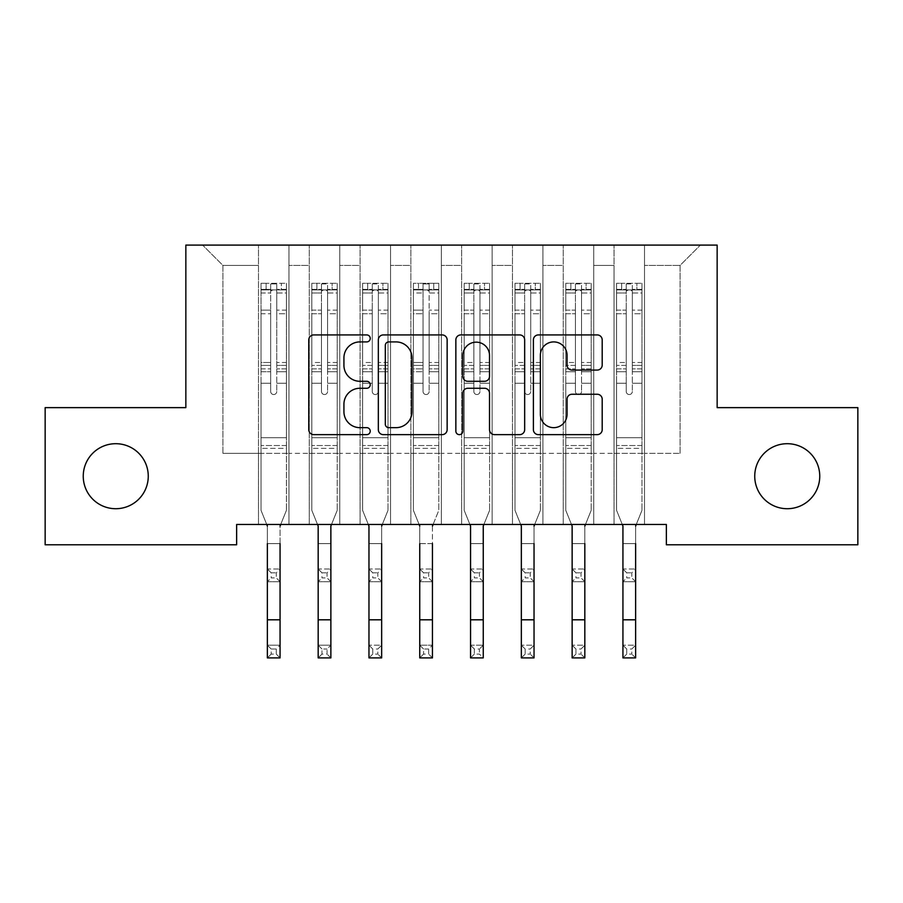 <?xml version="1.0" encoding="UTF-8"?>
<svg xmlns="http://www.w3.org/2000/svg" width="903" height="903" viewBox="0 0 903 903"><rect width="100%" height="100%" fill="white"/><g stroke="black" fill="none" stroke-linecap="round" stroke-linejoin="round"><path stroke-width="0.68" stroke-dasharray="4.51 3.39" d="M370.23 338.411A3.488 3.488 0 0 0 366.742 334.923L313.77 334.923A4.989 4.989 0 0 0 308.781 339.912L308.781 429.659A4.989 4.989 0 0 0 313.77 434.636L366.742 434.636A3.488 3.488 0 0 0 370.23 431.149A3.488 3.488 0 0 0 366.742 427.661L359.891 427.661A15.949 15.949 0 0 1 343.93 411.7L343.93 404.228A15.949 15.949 0 0 1 359.891 388.267L366.742 388.267A3.488 3.488 0 0 0 370.23 384.78A3.488 3.488 0 0 0 366.742 381.292L359.891 381.292A15.949 15.949 0 0 1 343.93 365.343L343.93 357.859A15.949 15.949 0 0 1 359.891 341.91L366.742 341.91A3.488 3.488 0 0 0 370.23 338.411M754.739 476.208A32.508 32.508 0 0 0 787.247 508.716A32.508 32.508 0 0 0 819.755 476.208A32.508 32.508 0 0 0 787.247 443.7A32.508 32.508 0 0 0 754.739 476.208M83.245 476.208A32.508 32.508 0 0 0 115.753 508.716A32.508 32.508 0 0 0 148.261 476.208A32.508 32.508 0 0 0 115.753 443.7A32.508 32.508 0 0 0 83.245 476.208M717.151 245.097L185.849 245.097L185.849 407.637L45.15 407.637L45.15 544.78L236.642 544.78L236.642 524.462L666.358 524.462L666.358 544.78L857.85 544.78L857.85 407.637L717.151 407.637L717.151 245.097M614.04 245.097L700.389 245.097L644.516 245.097L644.516 453.351L680.072 453.351L644.516 453.351L644.516 265.414L680.072 265.414L644.516 265.414L644.516 245.097L644.516 524.462L644.516 245.097L614.04 245.097L614.04 453.351L614.04 265.414L593.722 265.414L614.04 265.414L614.04 245.097L614.04 524.462L644.516 524.462L644.516 453.351L644.516 524.462L614.04 524.462L644.516 524.462L614.04 524.462L614.04 245.097M563.246 245.097L593.722 245.097L593.722 453.351L614.04 453.351L593.722 453.351L593.722 245.097L593.722 524.462L593.722 245.097L542.929 245.097L563.246 245.097L563.246 453.351L563.246 265.414L542.929 265.414L563.246 265.414L563.246 245.097L563.246 524.462L593.722 524.462L593.722 453.351L593.722 524.462L563.246 524.462L593.722 524.462L563.246 524.462L563.246 245.097M512.452 245.097L542.929 245.097L542.929 453.351L563.246 453.351L542.929 453.351L542.929 245.097L542.929 524.462L542.929 245.097L492.135 245.097L512.452 245.097L512.452 453.351L512.452 265.414L492.135 265.414L512.452 265.414L512.452 245.097L512.452 524.462L542.929 524.462L542.929 453.351L542.929 524.462L512.452 524.462L542.929 524.462L512.452 524.462L512.452 245.097M461.659 245.097L492.135 245.097L492.135 453.351L512.452 453.351L492.135 453.351L492.135 245.097L492.135 524.462L492.135 245.097L441.341 245.097L461.659 245.097L461.659 453.351L461.659 265.414L441.341 265.414L461.659 265.414L461.659 245.097L461.659 524.462L492.135 524.462L492.135 453.351L492.135 524.462L461.659 524.462L492.135 524.462L461.659 524.462L461.659 245.097M410.865 245.097L441.341 245.097L441.341 453.351L461.659 453.351L441.341 453.351L441.341 245.097L441.341 524.462L441.341 245.097L390.547 245.097L410.865 245.097L410.865 453.351L410.865 265.414L390.547 265.414L410.865 265.414L410.865 245.097L410.865 524.462L441.341 524.462L441.341 453.351L441.341 524.462L410.865 524.462L441.341 524.462L410.865 524.462L410.865 245.097M360.071 245.097L390.547 245.097L390.547 453.351L410.865 453.351L390.547 453.351L390.547 245.097L390.547 524.462L390.547 245.097L339.754 245.097L360.071 245.097L360.071 453.351L360.071 265.414L339.754 265.414L360.071 265.414L360.071 245.097L360.071 524.462L390.547 524.462L390.547 453.351L390.547 524.462L360.071 524.462L390.547 524.462L360.071 524.462L360.071 245.097M309.277 245.097L339.754 245.097L339.754 453.351L360.071 453.351L339.754 453.351L339.754 245.097L339.754 524.462L339.754 245.097L288.96 245.097L309.277 245.097L309.277 453.351L309.277 265.414L288.96 265.414L309.277 265.414L309.277 245.097L309.277 524.462L339.754 524.462L339.754 453.351L339.754 524.462L309.277 524.462L339.754 524.462L309.277 524.462L309.277 245.097M258.484 245.097L288.96 245.097L288.96 453.351L309.277 453.351L288.96 453.351L288.96 245.097L288.96 524.462L288.96 245.097L202.611 245.097L258.484 245.097L258.484 453.351L258.484 265.414L222.928 265.414L258.484 265.414L258.484 245.097L258.484 524.462L288.96 524.462L288.96 453.351L288.96 524.462L258.484 524.462L288.96 524.462L258.484 524.462L258.484 245.097M680.072 453.351L680.072 265.414L700.389 245.097L680.072 265.414L680.072 453.351M222.928 453.351L258.484 453.351L222.928 453.351L222.928 265.414L202.611 245.097L222.928 265.414L222.928 453.351M614.04 453.351L644.516 453.351L614.04 453.351L614.04 524.462L614.04 453.351M563.246 453.351L593.722 453.351L563.246 453.351L563.246 524.462L563.246 453.351M512.452 453.351L542.929 453.351L512.452 453.351L512.452 524.462L512.452 453.351M461.659 453.351L492.135 453.351L461.659 453.351L461.659 524.462L461.659 453.351M410.865 453.351L441.341 453.351L410.865 453.351L410.865 524.462L410.865 453.351M360.071 453.351L390.547 453.351L360.071 453.351L360.071 524.462L360.071 453.351M309.277 453.351L339.754 453.351L309.277 453.351L309.277 524.462L309.277 453.351M258.484 453.351L288.96 453.351L258.484 453.351L258.484 524.462L258.484 453.351M447.143 429.659L447.143 339.912A4.989 4.989 0 0 0 442.154 334.923L383.324 334.923A4.989 4.989 0 0 0 378.334 339.912L378.334 429.659A4.989 4.989 0 0 0 383.324 434.636L442.154 434.636A4.989 4.989 0 0 0 447.143 429.659M388.809 341.91A3.488 3.488 0 0 0 385.31 345.397L385.31 424.173A3.488 3.488 0 0 0 388.809 427.661L396.033 427.661A15.949 15.949 0 0 0 411.982 411.7L411.982 357.859A15.949 15.949 0 0 0 396.033 341.91L388.809 341.91M460.846 334.923L519.676 334.923A4.989 4.989 0 0 1 524.666 339.912L524.666 429.659A4.989 4.989 0 0 1 519.676 434.636L494.505 434.636A4.989 4.989 0 0 1 489.516 429.659L489.516 393.256A4.989 4.989 0 0 0 484.527 388.267L467.833 388.267A4.989 4.989 0 0 0 462.844 393.256L462.844 431.149A3.488 3.488 0 0 1 459.356 434.636A3.488 3.488 0 0 1 455.857 431.149L455.857 339.912A4.989 4.989 0 0 1 460.846 334.923M489.516 355.489A13.342 13.342 0 0 0 476.174 342.158A13.342 13.342 0 0 0 462.844 355.489L462.844 376.303A4.989 4.989 0 0 0 467.833 381.292L484.527 381.292A4.989 4.989 0 0 0 489.516 376.303L489.516 355.489M572.028 370.072L597.21 370.072A4.989 4.989 0 0 0 602.199 365.094L602.199 339.912A4.989 4.989 0 0 0 597.21 334.923L538.38 334.923A4.989 4.989 0 0 0 533.391 339.912L533.391 429.659A4.989 4.989 0 0 0 538.38 434.636L597.21 434.636A4.989 4.989 0 0 0 602.199 429.659L602.199 399.239A4.989 4.989 0 0 0 597.21 394.25L572.028 394.25A4.989 4.989 0 0 0 567.05 399.239L567.05 414.319A13.342 13.342 0 0 1 553.708 427.661A13.342 13.342 0 0 1 540.366 414.319L540.366 355.24A13.342 13.342 0 0 1 553.708 341.91A13.342 13.342 0 0 1 567.05 355.24L567.05 365.094A4.989 4.989 0 0 0 572.028 370.072M270.674 391.484A3.048 3.048 0 0 0 273.722 394.532A3.048 3.048 0 0 1 270.674 391.484L270.674 383.256L270.674 391.484A3.048 3.048 0 0 0 273.722 394.532A3.048 3.048 0 0 0 276.769 391.484A3.048 3.048 0 0 1 273.722 394.532A3.048 3.048 0 0 0 276.769 391.484L276.769 383.256L276.769 391.484A3.048 3.048 0 0 1 273.722 394.532A3.048 3.048 0 0 1 270.674 391.484L270.674 368.875L270.674 391.484M276.262 649.009L276.262 654.088L271.182 654.088L271.182 649.009L276.262 649.009L280.065 645.205L267.367 645.205L267.367 526.054L261.023 510.342L261.023 383.256L261.023 437.707L261.023 383.256L270.674 383.256L261.023 383.256L270.674 383.256L261.023 383.256L261.023 365.388L270.674 365.388L270.674 383.256L270.674 365.388L261.023 365.388L261.023 362.509L270.674 362.509L261.023 362.509L261.023 313.747L270.674 313.747L261.023 313.747L261.023 293.001L270.674 293.001L261.023 293.001L261.023 289.908L261.023 383.256L261.023 371.754L270.674 371.754L261.023 371.754L261.023 368.875L270.674 368.875L261.023 368.875L261.023 310.124L270.674 310.124L270.674 368.875L270.674 310.124L261.023 310.124L261.023 289.378L270.674 289.378L270.674 310.124L270.674 283.926L270.674 291.229L270.674 283.926L276.769 283.926L276.769 291.229C274.738 289.468 272.706 289.468 270.674 291.229L270.674 365.388L270.674 291.229C272.706 289.468 274.738 289.468 276.769 291.229L276.769 368.875L276.769 283.926L270.674 283.926L270.674 289.378L261.023 289.378L261.023 283.294L266.103 283.294L266.103 289.897L261.023 289.908L261.023 283.294L261.023 289.908L281.341 289.897L266.103 289.897L266.103 283.294L286.296 283.294L281.341 283.294L281.341 289.897L286.42 289.908L286.42 283.294L261.023 283.294L261.023 510.342L261.023 437.707L261.023 510.342L267.367 526.054L267.367 543.617L280.065 543.617L280.065 526.054L286.42 510.342L280.065 526.054L280.065 645.205L267.378 645.205L267.378 657.903L280.065 657.903M280.72 524.462L286.42 510.342L286.42 383.256L276.769 383.256L286.42 383.256L276.769 383.256L286.42 383.256L286.42 371.754L276.769 371.754L286.42 371.754L286.42 368.875L276.769 368.875L286.42 368.875L286.42 310.124L276.769 310.124L286.42 310.124L286.42 289.378L276.769 289.378L286.42 289.378L286.42 283.294L286.42 383.256L286.42 365.388L276.769 365.388L286.42 365.388L286.42 362.509L276.769 362.509L286.42 362.509L286.42 313.747L276.769 313.747L276.769 391.484L276.769 313.747L286.42 313.747L286.42 293.001L276.769 293.001L276.769 313.747L276.769 293.001L286.42 293.001L286.42 289.908L261.148 289.897L286.296 289.897L281.341 289.897L281.341 283.294L286.42 283.294L286.42 510.342L286.42 448.373L261.023 448.373L286.42 448.373L286.42 437.707L261.023 437.707L286.42 437.707L286.42 383.256L286.42 510.342L280.077 526.054M267.378 543.617L267.378 569.014L280.077 569.014L267.378 569.014L267.378 581.713L267.378 543.617M280.077 569.014L280.077 543.617L280.077 569.014L276.262 572.818L276.262 577.897L271.182 577.897L271.182 572.818L276.262 572.818M267.367 581.713L280.065 581.713L267.367 581.713L271.182 577.897M280.077 581.713L276.262 577.897M271.182 572.818L267.367 569.014M267.367 526.054L266.724 524.462M276.262 654.088L280.077 657.903L280.077 645.205M271.182 654.088L267.378 657.903M271.182 649.009L267.378 645.205M321.468 391.484A3.048 3.048 0 0 0 324.516 394.532A3.048 3.048 0 0 1 321.468 391.484L321.468 383.256L321.468 391.484A3.048 3.048 0 0 0 324.516 394.532A3.048 3.048 0 0 0 327.563 391.484A3.048 3.048 0 0 1 324.516 394.532A3.048 3.048 0 0 0 327.563 391.484L327.563 383.256L327.563 391.484A3.048 3.048 0 0 1 324.516 394.532A3.048 3.048 0 0 1 321.468 391.484L321.468 368.875L321.468 391.484M317.517 524.462L311.817 510.342L318.161 526.054L311.817 510.342L311.817 383.256L311.817 437.707L311.817 383.256L321.468 383.256L311.817 383.256L321.468 383.256L311.817 383.256L311.817 365.388L321.468 365.388L321.468 383.256L321.468 365.388L311.817 365.388L311.817 362.509L321.468 362.509L311.817 362.509L311.817 313.747L321.468 313.747L311.817 313.747L311.817 293.001L321.468 293.001L311.817 293.001L311.817 289.908L311.817 383.256L311.817 371.754L321.468 371.754L311.817 371.754L311.817 368.875L321.468 368.875L311.817 368.875L311.817 310.124L321.468 310.124L321.468 368.875L321.468 310.124L311.817 310.124L311.817 289.378L321.468 289.378L321.468 310.124L321.468 283.926L321.468 291.229L321.468 283.926L327.563 283.926L327.563 291.229C325.531 289.468 323.5 289.468 321.468 291.229L321.468 365.388L321.468 291.229C323.5 289.468 325.531 289.468 327.563 291.229L327.563 368.875L327.563 283.926L321.468 283.926L321.468 289.378L311.817 289.378L311.817 283.294L316.897 283.294L316.897 289.897L311.817 289.908L311.817 283.294L311.817 289.908L332.135 289.897L316.897 289.897L316.897 283.294L337.09 283.294L332.135 283.294L332.135 289.897L337.214 289.908L337.214 283.294L311.817 283.294L311.817 510.342L311.817 437.707L311.817 510.342L318.161 526.054L318.161 543.617L330.859 543.617L330.859 526.054L337.214 510.342L330.859 526.054M331.514 524.462L337.214 510.342L337.214 383.256L327.563 383.256L337.214 383.256L327.563 383.256L337.214 383.256L337.214 371.754L327.563 371.754L337.214 371.754L337.214 368.875L327.563 368.875L337.214 368.875L337.214 310.124L327.563 310.124L337.214 310.124L337.214 289.378L327.563 289.378L337.214 289.378L337.214 283.294L337.214 383.256L337.214 365.388L327.563 365.388L337.214 365.388L337.214 362.509L327.563 362.509L337.214 362.509L337.214 313.747L327.563 313.747L327.563 391.484L327.563 313.747L337.214 313.747L337.214 293.001L327.563 293.001L327.563 313.747L327.563 293.001L337.214 293.001L337.214 289.908L311.941 289.897L337.09 289.897L332.135 289.897L332.135 283.294L337.214 283.294L337.214 510.342L337.214 448.373L311.817 448.373L337.214 448.373L337.214 437.707L311.817 437.707L337.214 437.707L337.214 383.256L337.214 510.342L330.87 526.054L330.87 645.205L318.172 645.205L330.859 645.205L327.055 649.009L327.055 654.088L321.976 654.088L321.976 649.009L327.055 649.009M318.172 543.617L318.172 569.014L330.87 569.014L318.172 569.014L318.172 581.713L318.172 543.617M330.87 569.014L330.87 543.617L330.87 569.014L327.055 572.818L327.055 577.897L321.976 577.897L321.976 572.818L327.055 572.818M318.161 581.713L330.859 581.713L318.161 581.713L321.976 577.897M330.87 581.713L327.055 577.897M321.976 572.818L318.161 569.014M372.262 391.484A3.048 3.048 0 0 0 375.309 394.532A3.048 3.048 0 0 1 372.262 391.484L372.262 383.256L372.262 391.484A3.048 3.048 0 0 0 375.309 394.532A3.048 3.048 0 0 0 378.357 391.484A3.048 3.048 0 0 1 375.309 394.532A3.048 3.048 0 0 0 378.357 391.484L378.357 383.256L378.357 391.484A3.048 3.048 0 0 1 375.309 394.532A3.048 3.048 0 0 1 372.262 391.484L372.262 368.875L372.262 391.484M368.311 524.462L362.611 510.342L368.955 526.054L362.611 510.342L362.611 383.256L362.611 437.707L362.611 383.256L372.262 383.256L362.611 383.256L372.262 383.256L362.611 383.256L362.611 365.388L372.262 365.388L372.262 383.256L372.262 365.388L362.611 365.388L362.611 362.509L372.262 362.509L362.611 362.509L362.611 313.747L372.262 313.747L362.611 313.747L362.611 293.001L372.262 293.001L362.611 293.001L362.611 289.908L362.611 383.256L362.611 371.754L372.262 371.754L362.611 371.754L362.611 368.875L372.262 368.875L362.611 368.875L362.611 310.124L372.262 310.124L372.262 368.875L372.262 310.124L362.611 310.124L362.611 289.378L372.262 289.378L372.262 310.124L372.262 283.926L372.262 291.229L372.262 283.926L378.357 283.926L378.357 291.229C376.325 289.468 374.293 289.468 372.262 291.229L372.262 365.388L372.262 291.229C374.293 289.468 376.325 289.468 378.357 291.229L378.357 368.875L378.357 283.926L372.262 283.926L372.262 289.378L362.611 289.378L362.611 283.294L367.69 283.294L367.69 289.897L362.611 289.908L362.611 283.294L362.611 289.908L382.928 289.897L367.69 289.897L367.69 283.294L387.884 283.294L382.928 283.294L382.928 289.897L388.008 289.908L388.008 283.294L362.611 283.294L362.611 510.342L362.611 437.707L362.611 510.342L368.955 526.054L368.955 543.617L381.653 543.617L381.653 526.054L388.008 510.342L381.653 526.054L381.653 645.205L368.966 645.205L381.653 645.205L377.849 649.009L377.849 654.088L372.77 654.088L372.77 649.009L377.849 649.009M382.308 524.462L388.008 510.342L388.008 383.256L378.357 383.256L388.008 383.256L378.357 383.256L388.008 383.256L388.008 371.754L378.357 371.754L388.008 371.754L388.008 368.875L378.357 368.875L388.008 368.875L388.008 310.124L378.357 310.124L388.008 310.124L388.008 289.378L378.357 289.378L388.008 289.378L388.008 283.294L388.008 383.256L388.008 365.388L378.357 365.388L388.008 365.388L388.008 362.509L378.357 362.509L388.008 362.509L388.008 313.747L378.357 313.747L378.357 391.484L378.357 313.747L388.008 313.747L388.008 293.001L378.357 293.001L378.357 313.747L378.357 293.001L388.008 293.001L388.008 289.908L362.735 289.897L387.884 289.897L382.928 289.897L382.928 283.294L388.008 283.294L388.008 510.342L388.008 448.373L362.611 448.373L388.008 448.373L388.008 437.707L362.611 437.707L388.008 437.707L388.008 383.256L388.008 510.342L381.664 526.054M368.966 543.617L368.966 569.014L381.664 569.014L368.966 569.014L368.966 581.713L368.966 543.617M381.664 569.014L381.664 543.617L381.664 569.014L377.849 572.818L377.849 577.897L372.77 577.897L372.77 572.818L377.849 572.818M368.955 581.713L381.653 581.713L368.955 581.713L372.77 577.897M381.664 581.713L377.849 577.897M372.77 572.818L368.955 569.014M318.172 526.054L318.172 657.903L330.87 657.903L330.87 645.205M330.87 657.903L327.055 654.088M321.976 654.088L318.172 657.903M321.976 649.009L318.172 645.205M368.966 526.054L368.966 657.903L381.653 657.903L381.653 645.205M381.664 657.903L377.849 654.088M372.77 654.088L368.966 657.903M372.77 649.009L368.966 645.205M423.055 391.484A3.048 3.048 0 0 0 426.103 394.532A3.048 3.048 0 0 1 423.055 391.484L423.055 383.256L423.055 391.484A3.048 3.048 0 0 0 426.103 394.532A3.048 3.048 0 0 0 429.151 391.484A3.048 3.048 0 0 1 426.103 394.532A3.048 3.048 0 0 0 429.151 391.484L429.151 383.256L429.151 391.484A3.048 3.048 0 0 1 426.103 394.532A3.048 3.048 0 0 1 423.055 391.484L423.055 368.875L423.055 391.484M423.563 654.088L419.748 657.903L419.748 526.054L413.405 510.342L413.405 383.256L413.405 437.707L413.405 383.256L423.055 383.256L413.405 383.256L423.055 383.256L413.405 383.256L413.405 365.388L423.055 365.388L423.055 383.256L423.055 365.388L413.405 365.388L413.405 362.509L423.055 362.509L413.405 362.509L413.405 313.747L423.055 313.747L413.405 313.747L413.405 293.001L423.055 293.001L413.405 293.001L413.405 289.908L413.405 383.256L413.405 371.754L423.055 371.754L413.405 371.754L413.405 368.875L423.055 368.875L413.405 368.875L413.405 310.124L423.055 310.124L423.055 368.875L423.055 310.124L413.405 310.124L413.405 289.378L423.055 289.378L423.055 310.124L423.055 283.926L423.055 291.229L423.055 283.926L429.151 283.926L429.151 291.229C427.119 289.468 425.087 289.468 423.055 291.229L423.055 365.388L423.055 291.229C425.087 289.468 427.119 289.468 429.151 291.229L429.151 368.875L429.151 283.926L423.055 283.926L423.055 289.378L413.405 289.378L413.405 283.294L418.484 283.294L418.484 289.897L413.405 289.908L413.405 283.294L413.405 289.908L433.722 289.897L418.484 289.897L418.484 283.294L438.677 283.294L433.722 283.294L433.722 289.897L438.802 289.908L438.802 283.294L413.405 283.294L413.405 510.342L413.405 437.707L413.405 510.342L419.748 526.054L419.748 543.617L432.447 543.617L432.447 526.054L438.802 510.342L432.447 526.054L432.447 645.205L419.748 645.205L432.447 645.205L428.643 649.009L428.643 654.088L423.563 654.088L423.563 649.009L428.643 649.009M433.101 524.462L438.802 510.342L438.802 383.256L429.151 383.256L438.802 383.256L429.151 383.256L438.802 383.256L438.802 371.754L429.151 371.754L438.802 371.754L438.802 368.875L429.151 368.875L438.802 368.875L438.802 310.124L429.151 310.124L438.802 310.124L438.802 289.378L429.151 289.378L438.802 289.378L438.802 283.294L438.802 383.256L438.802 365.388L429.151 365.388L438.802 365.388L438.802 362.509L429.151 362.509L438.802 362.509L438.802 313.747L429.151 313.747L429.151 391.484L429.151 313.747L438.802 313.747L438.802 293.001L429.151 293.001L429.151 313.747L429.151 293.001L438.802 293.001L438.802 289.908L413.529 289.897L438.677 289.897L433.722 289.897L433.722 283.294L438.802 283.294L438.802 510.342L438.802 448.373L413.405 448.373L438.802 448.373L438.802 437.707L413.405 437.707L438.802 437.707L438.802 383.256L438.802 510.342L432.458 526.054M419.76 543.617L419.76 569.014L432.458 569.014L419.76 569.014L419.76 581.713L419.76 543.617M432.458 569.014L432.458 543.617L432.458 569.014L428.643 572.818L428.643 577.897L423.563 577.897L423.563 572.818L428.643 572.818M419.748 581.713L432.447 581.713L419.748 581.713L423.563 577.897M432.458 581.713L428.643 577.897M423.563 572.818L419.748 569.014M473.849 391.484A3.048 3.048 0 0 0 476.897 394.532A3.048 3.048 0 0 1 473.849 391.484L473.849 383.256L473.849 391.484A3.048 3.048 0 0 0 476.897 394.532A3.048 3.048 0 0 0 479.944 391.484A3.048 3.048 0 0 1 476.897 394.532A3.048 3.048 0 0 0 479.944 391.484L479.944 383.256L479.944 391.484A3.048 3.048 0 0 1 476.897 394.532A3.048 3.048 0 0 1 473.849 391.484L473.849 368.875L473.849 391.484M469.899 524.462L464.198 510.342L470.542 526.054L464.198 510.342L464.198 383.256L464.198 437.707L464.198 383.256L473.849 383.256L464.198 383.256L473.849 383.256L464.198 383.256L464.198 365.388L473.849 365.388L473.849 383.256L473.849 365.388L464.198 365.388L464.198 362.509L473.849 362.509L464.198 362.509L464.198 313.747L473.849 313.747L464.198 313.747L464.198 293.001L473.849 293.001L464.198 293.001L464.198 289.908L464.198 383.256L464.198 371.754L473.849 371.754L464.198 371.754L464.198 368.875L473.849 368.875L464.198 368.875L464.198 310.124L473.849 310.124L473.849 368.875L473.849 310.124L464.198 310.124L464.198 289.378L473.849 289.378L473.849 310.124L473.849 283.926L473.849 291.229L473.849 283.926L479.944 283.926L479.944 291.229C477.913 289.468 475.881 289.468 473.849 291.229L473.849 365.388L473.849 291.229C475.881 289.468 477.913 289.468 479.944 291.229L479.944 368.875L479.944 283.926L473.849 283.926L473.849 289.378L464.198 289.378L464.198 283.294L469.278 283.294L469.278 289.897L464.198 289.908L464.198 283.294L464.198 289.908L484.516 289.897L469.278 289.897L469.278 283.294L489.471 283.294L484.516 283.294L484.516 289.897L489.595 289.908L489.595 283.294L464.198 283.294L464.198 510.342L464.198 437.707L464.198 510.342L470.542 526.054L470.542 543.617L483.24 543.617L483.24 526.054L489.595 510.342L483.24 526.054M483.895 524.462L489.595 510.342L489.595 383.256L479.944 383.256L489.595 383.256L479.944 383.256L489.595 383.256L489.595 371.754L479.944 371.754L489.595 371.754L489.595 368.875L479.944 368.875L489.595 368.875L489.595 310.124L479.944 310.124L489.595 310.124L489.595 289.378L479.944 289.378L489.595 289.378L489.595 283.294L489.595 383.256L489.595 365.388L479.944 365.388L489.595 365.388L489.595 362.509L479.944 362.509L489.595 362.509L489.595 313.747L479.944 313.747L479.944 391.484L479.944 313.747L489.595 313.747L489.595 293.001L479.944 293.001L479.944 313.747L479.944 293.001L489.595 293.001L489.595 289.908L464.323 289.897L489.471 289.897L484.516 289.897L484.516 283.294L489.595 283.294L489.595 510.342L489.595 448.373L464.198 448.373L489.595 448.373L489.595 437.707L464.198 437.707L489.595 437.707L489.595 383.256L489.595 510.342L483.252 526.054L483.252 657.903L479.437 654.088L474.357 654.088L474.357 649.009L479.437 649.009L479.437 654.088M470.553 543.617L470.553 569.014L483.252 569.014L470.553 569.014L470.553 581.713L470.553 543.617M483.252 569.014L483.252 543.617L483.252 569.014L479.437 572.818L479.437 577.897L474.357 577.897L474.357 572.818L479.437 572.818M470.542 581.713L483.24 581.713L470.542 581.713L474.357 577.897M483.252 581.713L479.437 577.897M474.357 572.818L470.542 569.014M419.748 526.054L419.105 524.462M419.748 657.903L432.447 657.903L432.447 645.205M432.458 657.903L428.643 654.088M423.563 649.009L419.76 645.205M470.553 526.054L470.553 645.205L483.24 645.205L470.553 645.205L470.553 657.903L483.24 657.903M474.357 654.088L470.553 657.903M474.357 649.009L470.553 645.205M483.24 645.205L479.437 649.009M524.643 391.484A3.048 3.048 0 0 0 527.691 394.532A3.048 3.048 0 0 1 524.643 391.484L524.643 383.256L524.643 391.484A3.048 3.048 0 0 0 527.691 394.532A3.048 3.048 0 0 0 530.738 391.484A3.048 3.048 0 0 1 527.691 394.532A3.048 3.048 0 0 0 530.738 391.484L530.738 383.256L530.738 391.484A3.048 3.048 0 0 1 527.691 394.532A3.048 3.048 0 0 1 524.643 391.484L524.643 368.875L524.643 391.484M520.692 524.462L514.992 510.342L521.336 526.054L514.992 510.342L514.992 383.256L514.992 437.707L514.992 383.256L524.643 383.256L514.992 383.256L524.643 383.256L514.992 383.256L514.992 365.388L524.643 365.388L524.643 383.256L524.643 365.388L514.992 365.388L514.992 362.509L524.643 362.509L514.992 362.509L514.992 313.747L524.643 313.747L514.992 313.747L514.992 293.001L524.643 293.001L514.992 293.001L514.992 289.908L514.992 383.256L514.992 371.754L524.643 371.754L514.992 371.754L514.992 368.875L524.643 368.875L514.992 368.875L514.992 310.124L524.643 310.124L524.643 368.875L524.643 310.124L514.992 310.124L514.992 289.378L524.643 289.378L524.643 310.124L524.643 283.926L524.643 291.229L524.643 283.926L530.738 283.926L530.738 291.229C528.706 289.468 526.675 289.468 524.643 291.229L524.643 365.388L524.643 291.229C526.675 289.468 528.706 289.468 530.738 291.229L530.738 368.875L530.738 283.926L524.643 283.926L524.643 289.378L514.992 289.378L514.992 283.294L520.072 283.294L520.072 289.897L514.992 289.908L514.992 283.294L514.992 289.908L535.31 289.897L520.072 289.897L520.072 283.294L540.265 283.294L535.31 283.294L535.31 289.897L540.389 289.908L540.389 283.294L514.992 283.294L514.992 510.342L514.992 437.707L514.992 510.342L521.336 526.054L521.336 543.617L534.034 543.617L534.034 526.054L540.389 510.342L534.034 526.054L534.034 645.205L521.347 645.205L534.034 645.205L530.23 649.009L530.23 654.088L525.151 654.088L525.151 649.009L530.23 649.009M534.689 524.462L540.389 510.342L540.389 383.256L530.738 383.256L540.389 383.256L530.738 383.256L540.389 383.256L540.389 371.754L530.738 371.754L540.389 371.754L540.389 368.875L530.738 368.875L540.389 368.875L540.389 310.124L530.738 310.124L540.389 310.124L540.389 289.378L530.738 289.378L540.389 289.378L540.389 283.294L540.389 383.256L540.389 365.388L530.738 365.388L540.389 365.388L540.389 362.509L530.738 362.509L540.389 362.509L540.389 313.747L530.738 313.747L530.738 391.484L530.738 313.747L540.389 313.747L540.389 293.001L530.738 293.001L530.738 313.747L530.738 293.001L540.389 293.001L540.389 289.908L515.116 289.897L540.265 289.897L535.31 289.897L535.31 283.294L540.389 283.294L540.389 510.342L540.389 448.373L514.992 448.373L540.389 448.373L540.389 437.707L514.992 437.707L540.389 437.707L540.389 383.256L540.389 510.342L534.045 526.054M521.347 543.617L521.347 569.014L534.045 569.014L521.347 569.014L521.347 581.713L521.347 543.617M534.045 569.014L534.045 543.617L534.045 569.014L530.23 572.818L530.23 577.897L525.151 577.897L525.151 572.818L530.23 572.818M521.336 581.713L534.034 581.713L521.336 581.713L525.151 577.897M534.045 581.713L530.23 577.897M525.151 572.818L521.336 569.014M521.347 526.054L521.347 657.903L534.034 657.903L534.034 645.205M534.045 657.903L530.23 654.088M525.151 654.088L521.347 657.903M525.151 649.009L521.347 645.205M575.437 391.484A3.048 3.048 0 0 0 578.484 394.532A3.048 3.048 0 0 1 575.437 391.484L575.437 383.256L575.437 391.484A3.048 3.048 0 0 0 578.484 394.532A3.048 3.048 0 0 0 581.532 391.484A3.048 3.048 0 0 1 578.484 394.532A3.048 3.048 0 0 0 581.532 391.484L581.532 383.256L581.532 391.484A3.048 3.048 0 0 1 578.484 394.532A3.048 3.048 0 0 1 575.437 391.484L575.437 368.875L575.437 391.484M571.486 524.462L565.786 510.342L572.13 526.054L565.786 510.342L565.786 383.256L565.786 437.707L565.786 383.256L575.437 383.256L565.786 383.256L575.437 383.256L565.786 383.256L565.786 365.388L575.437 365.388L575.437 383.256L575.437 365.388L565.786 365.388L565.786 362.509L575.437 362.509L565.786 362.509L565.786 313.747L575.437 313.747L565.786 313.747L565.786 293.001L575.437 293.001L565.786 293.001L565.786 289.908L565.786 383.256L565.786 371.754L575.437 371.754L565.786 371.754L565.786 368.875L575.437 368.875L565.786 368.875L565.786 310.124L575.437 310.124L575.437 368.875L575.437 310.124L565.786 310.124L565.786 289.378L575.437 289.378L575.437 310.124L575.437 283.926L575.437 291.229L575.437 283.926L581.532 283.926L581.532 291.229C579.5 289.468 577.468 289.468 575.437 291.229L575.437 365.388L575.437 291.229C577.468 289.468 579.5 289.468 581.532 291.229L581.532 368.875L581.532 283.926L575.437 283.926L575.437 289.378L565.786 289.378L565.786 283.294L570.865 283.294L570.865 289.897L565.786 289.908L565.786 283.294L565.786 289.908L586.103 289.897L570.865 289.897L570.865 283.294L591.059 283.294L586.103 283.294L586.103 289.897L591.183 289.908L591.183 283.294L565.786 283.294L565.786 510.342L565.786 437.707L565.786 510.342L572.13 526.054L572.13 543.617L584.828 543.617L584.828 526.054L591.183 510.342L584.828 526.054L584.828 645.205L572.141 645.205L584.828 645.205L581.024 649.009L581.024 654.088L575.945 654.088L575.945 649.009L581.024 649.009M585.483 524.462L591.183 510.342L591.183 383.256L581.532 383.256L591.183 383.256L581.532 383.256L591.183 383.256L591.183 371.754L581.532 371.754L591.183 371.754L591.183 368.875L581.532 368.875L591.183 368.875L591.183 310.124L581.532 310.124L591.183 310.124L591.183 289.378L581.532 289.378L591.183 289.378L591.183 283.294L591.183 383.256L591.183 365.388L581.532 365.388L591.183 365.388L591.183 362.509L581.532 362.509L591.183 362.509L591.183 313.747L581.532 313.747L581.532 391.484L581.532 313.747L591.183 313.747L591.183 293.001L581.532 293.001L581.532 313.747L581.532 293.001L591.183 293.001L591.183 289.908L565.91 289.897L591.059 289.897L586.103 289.897L586.103 283.294L591.183 283.294L591.183 510.342L591.183 448.373L565.786 448.373L591.183 448.373L591.183 437.707L565.786 437.707L591.183 437.707L591.183 383.256L591.183 510.342L584.839 526.054M572.141 543.617L572.141 569.014L584.839 569.014L572.141 569.014L572.141 581.713L572.141 543.617M584.839 569.014L584.839 543.617L584.839 569.014L581.024 572.818L581.024 577.897L575.945 577.897L575.945 572.818L581.024 572.818M572.13 581.713L584.828 581.713L572.13 581.713L575.945 577.897M584.839 581.713L581.024 577.897M575.945 572.818L572.13 569.014M572.141 526.054L572.141 657.903L584.828 657.903L584.828 645.205M584.839 657.903L581.024 654.088M575.945 654.088L572.141 657.903M575.945 649.009L572.141 645.205M626.23 391.484A3.048 3.048 0 0 0 629.278 394.532A3.048 3.048 0 0 1 626.23 391.484L626.23 383.256L626.23 391.484A3.048 3.048 0 0 0 629.278 394.532A3.048 3.048 0 0 0 632.326 391.484A3.048 3.048 0 0 1 629.278 394.532A3.048 3.048 0 0 0 632.326 391.484L632.326 383.256L632.326 391.484A3.048 3.048 0 0 1 629.278 394.532A3.048 3.048 0 0 1 626.23 391.484L626.23 368.875L626.23 391.484M622.28 524.462L616.58 510.342L622.923 526.054L616.58 510.342L616.58 383.256L616.58 437.707L616.58 383.256L626.23 383.256L616.58 383.256L626.23 383.256L616.58 383.256L616.58 365.388L626.23 365.388L626.23 383.256L626.23 365.388L616.58 365.388L616.58 362.509L626.23 362.509L616.58 362.509L616.58 313.747L626.23 313.747L616.58 313.747L616.58 293.001L626.23 293.001L616.58 293.001L616.58 289.908L616.58 383.256L616.58 371.754L626.23 371.754L616.58 371.754L616.58 368.875L626.23 368.875L616.58 368.875L616.58 310.124L626.23 310.124L626.23 368.875L626.23 310.124L616.58 310.124L616.58 289.378L626.23 289.378L626.23 310.124L626.23 283.926L626.23 291.229L626.23 283.926L632.326 283.926L632.326 291.229C630.294 289.468 628.262 289.468 626.23 291.229L626.23 365.388L626.23 291.229C628.262 289.468 630.294 289.468 632.326 291.229L632.326 368.875L632.326 283.926L626.23 283.926L626.23 289.378L616.58 289.378L616.58 283.294L621.659 283.294L621.659 289.897L616.58 289.908L616.58 283.294L616.58 289.908L636.897 289.897L621.659 289.897L621.659 283.294L641.852 283.294L636.897 283.294L636.897 289.897L641.977 289.908L641.977 283.294L616.58 283.294L616.58 510.342L616.58 437.707L616.58 510.342L622.923 526.054L622.923 543.617L635.622 543.617L635.622 526.054L641.977 510.342L635.622 526.054L635.622 645.205L622.935 645.205L635.622 645.205L631.818 649.009L631.818 654.088L626.738 654.088L626.738 649.009L631.818 649.009M636.276 524.462L641.977 510.342L641.977 383.256L632.326 383.256L641.977 383.256L632.326 383.256L641.977 383.256L641.977 371.754L632.326 371.754L641.977 371.754L641.977 368.875L632.326 368.875L641.977 368.875L641.977 310.124L632.326 310.124L641.977 310.124L641.977 289.378L632.326 289.378L641.977 289.378L641.977 283.294L641.977 383.256L641.977 365.388L632.326 365.388L641.977 365.388L641.977 362.509L632.326 362.509L641.977 362.509L641.977 313.747L632.326 313.747L632.326 391.484L632.326 313.747L641.977 313.747L641.977 293.001L632.326 293.001L632.326 313.747L632.326 293.001L641.977 293.001L641.977 289.908L616.704 289.897L641.852 289.897L636.897 289.897L636.897 283.294L641.977 283.294L641.977 510.342L641.977 448.373L616.58 448.373L641.977 448.373L641.977 437.707L616.58 437.707L641.977 437.707L641.977 383.256L641.977 510.342L635.633 526.054M622.935 543.617L622.935 569.014L635.633 569.014L622.935 569.014L622.935 581.713L622.935 543.617M635.633 569.014L635.633 543.617L635.633 569.014L631.818 572.818L631.818 577.897L626.738 577.897L626.738 572.818L631.818 572.818M622.923 581.713L635.622 581.713L622.923 581.713L626.738 577.897M635.633 581.713L631.818 577.897M626.738 572.818L622.923 569.014M622.935 526.054L622.935 657.903L635.622 657.903L635.622 645.205M635.633 657.903L631.818 654.088M626.738 654.088L622.935 657.903M626.738 649.009L622.935 645.205M286.42 445.518L261.023 445.518L286.42 445.518M267.367 543.617L280.065 543.617M267.367 619.808L280.065 619.808M337.214 445.518L311.817 445.518L337.214 445.518M318.161 543.617L330.859 543.617M388.008 445.518L362.611 445.518L388.008 445.518M368.955 543.617L381.653 543.617M318.172 619.808L330.859 619.808M368.966 619.808L381.653 619.808M438.802 445.518L413.405 445.518L438.802 445.518M419.748 543.617L432.447 543.617M489.595 445.518L464.198 445.518L489.595 445.518M470.542 543.617L483.24 543.617M419.748 619.808L432.447 619.808M470.553 619.808L483.24 619.808M540.389 445.518L514.992 445.518L540.389 445.518M521.336 543.617L534.034 543.617M521.347 619.808L534.034 619.808M591.183 445.518L565.786 445.518L591.183 445.518M572.13 543.617L584.828 543.617M572.141 619.808L584.828 619.808M641.977 445.518L616.58 445.518L641.977 445.518M622.923 543.617L635.622 543.617M622.935 619.808L635.622 619.808"/><path stroke-width="1.35" d="M370.23 338.411A3.488 3.488 0 0 0 366.742 334.923L313.77 334.923A4.989 4.989 0 0 0 308.781 339.912L308.781 429.659A4.989 4.989 0 0 0 313.77 434.636L366.742 434.636A3.488 3.488 0 0 0 370.23 431.149A3.488 3.488 0 0 0 366.742 427.661L359.891 427.661A15.949 15.949 0 0 1 343.93 411.7L343.93 404.228A15.949 15.949 0 0 1 359.891 388.267L366.742 388.267A3.488 3.488 0 0 0 370.23 384.78A3.488 3.488 0 0 0 366.742 381.292L359.891 381.292A15.949 15.949 0 0 1 343.93 365.343L343.93 357.859A15.949 15.949 0 0 1 359.891 341.91L366.742 341.91A3.488 3.488 0 0 0 370.23 338.411M754.739 476.208A32.508 32.508 0 0 0 787.247 508.716A32.508 32.508 0 0 0 819.755 476.208A32.508 32.508 0 0 0 787.247 443.7A32.508 32.508 0 0 0 754.739 476.208M83.245 476.208A32.508 32.508 0 0 0 115.753 508.716A32.508 32.508 0 0 0 148.261 476.208A32.508 32.508 0 0 0 115.753 443.7A32.508 32.508 0 0 0 83.245 476.208M597.21 370.072A4.989 4.989 0 0 0 602.199 365.094L602.199 339.912A4.989 4.989 0 0 0 597.21 334.923L538.38 334.923A4.989 4.989 0 0 0 533.391 339.912L533.391 429.659A4.989 4.989 0 0 0 538.38 434.636L597.21 434.636A4.989 4.989 0 0 0 602.199 429.659L602.199 399.239A4.989 4.989 0 0 0 597.21 394.25L572.028 394.25A4.989 4.989 0 0 0 567.05 399.239L567.05 414.319A13.342 13.342 0 0 1 553.708 427.661A13.342 13.342 0 0 1 540.366 414.319L540.366 355.24A13.342 13.342 0 0 1 553.708 341.91A13.342 13.342 0 0 1 567.05 355.24L567.05 365.094A4.989 4.989 0 0 0 572.028 370.072L597.21 370.072M666.358 524.462L236.642 524.462L236.642 544.78L45.15 544.78L45.15 407.637L185.849 407.637L185.849 245.097L717.151 245.097L717.151 407.637L857.85 407.637L857.85 544.78L666.358 544.78L666.358 524.462M447.143 339.912A4.989 4.989 0 0 0 442.154 334.923L383.324 334.923A4.989 4.989 0 0 0 378.334 339.912L378.334 429.659A4.989 4.989 0 0 0 383.324 434.636L442.154 434.636A4.989 4.989 0 0 0 447.143 429.659L447.143 339.912M460.846 334.923L519.676 334.923A4.989 4.989 0 0 1 524.666 339.912L524.666 429.659A4.989 4.989 0 0 1 519.676 434.636L494.505 434.636A4.989 4.989 0 0 1 489.516 429.659L489.516 393.256A4.989 4.989 0 0 0 484.527 388.267L467.833 388.267A4.989 4.989 0 0 0 462.844 393.256L462.844 431.149A3.488 3.488 0 0 1 459.356 434.636A3.488 3.488 0 0 1 455.857 431.149L455.857 339.912A4.989 4.989 0 0 1 460.846 334.923M388.809 341.91A3.488 3.488 0 0 0 385.31 345.397L385.31 424.173A3.488 3.488 0 0 0 388.809 427.661L396.033 427.661A15.949 15.949 0 0 0 411.982 411.7L411.982 357.859A15.949 15.949 0 0 0 396.033 341.91L388.809 341.91M489.516 355.489A13.342 13.342 0 0 0 476.174 342.158A13.342 13.342 0 0 0 462.844 355.489L462.844 376.303A4.989 4.989 0 0 0 467.833 381.292L484.527 381.292A4.989 4.989 0 0 0 489.516 376.303L489.516 355.489M280.065 543.617L280.065 657.903L267.367 657.903L267.367 543.617M266.724 524.462L267.367 526.054M280.077 526.054L280.72 524.462M330.859 543.617L330.859 526.054M318.161 543.617L318.161 526.054M381.653 543.617L381.653 657.903L368.966 657.903L368.966 526.054L368.311 524.462M368.955 543.617L368.955 526.054M317.517 524.462L318.172 526.054L318.172 619.808L330.859 619.808M330.87 657.903L330.87 526.054L331.514 524.462M318.172 619.808L318.172 657.903L330.859 657.903M381.664 526.054L382.308 524.462M432.447 543.617L432.447 657.903L419.748 657.903L419.748 543.617M483.24 543.617L483.24 526.054M470.542 543.617L470.542 526.054M419.105 524.462L419.748 526.054M432.458 526.054L433.101 524.462M469.899 524.462L470.553 526.054L470.553 619.808L483.24 619.808M483.252 657.903L483.252 526.054L483.895 524.462M470.553 619.808L470.553 657.903L483.24 657.903M534.034 543.617L534.034 657.903L521.347 657.903L521.347 526.054L520.692 524.462M521.336 543.617L521.336 526.054M534.045 526.054L534.689 524.462M584.828 543.617L584.828 657.903L572.141 657.903L572.141 526.054L571.486 524.462M572.13 543.617L572.13 526.054M584.839 526.054L585.483 524.462M635.622 543.617L635.622 657.903L622.935 657.903L622.935 526.054L622.28 524.462M622.923 543.617L622.923 526.054M635.633 526.054L636.276 524.462M267.367 619.808L280.065 619.808M368.966 619.808L381.653 619.808M419.748 619.808L432.447 619.808M521.347 619.808L534.034 619.808M572.141 619.808L584.828 619.808M622.935 619.808L635.622 619.808"/></g></svg>
